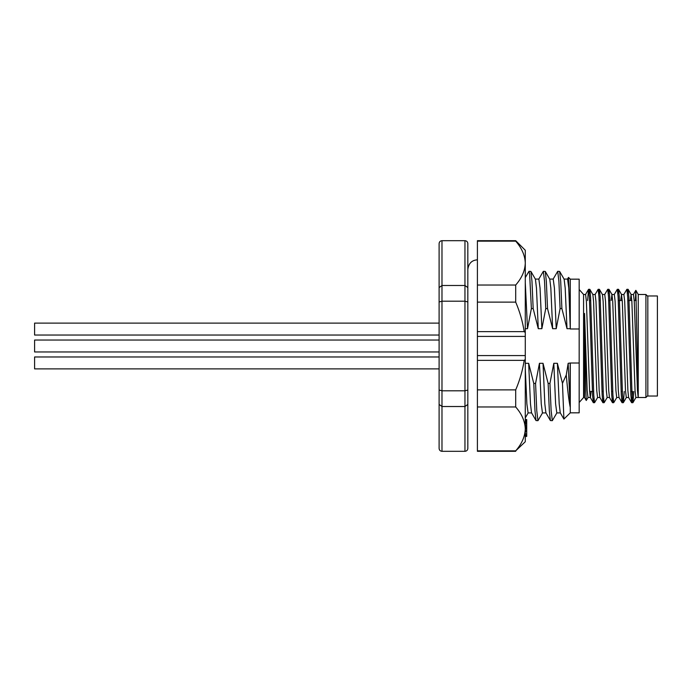 <?xml version="1.0" encoding="UTF-8"?>
<svg xmlns="http://www.w3.org/2000/svg" width="692" height="692" viewBox="0 0 692 692"><rect width="100%" height="100%" fill="white"/><g stroke="black" fill="none" stroke-linecap="round" stroke-linejoin="round"><path stroke-width="1.04" d="M647.824 346L647.824 295.977L657.4 295.977L657.4 396.023L647.824 396.023L647.824 346M562.466 383.333L563.902 419.075L570.277 412.83L570.277 363.015L568.158 363.309L566.264 375.003L562.466 383.333L557.389 363.309L553.799 363.309L549.932 383.42L551.126 410.676L552.32 420.675L556.956 412.778M566.264 375.003C567.587 390.176 568.893 400.876 570.199 407.104L570.199 363.309M570.277 328.985L579.178 328.985L579.178 279.17L570.277 279.17L570.277 328.985L568.781 288.062L567.578 279.092L564.067 279.092M568.452 277.475L570.199 318.13M467.835 328.985L467.835 412.83M525.28 282.743L527.512 328.691L531.378 308.58L529.614 273.954L528.982 271.325L525.28 277.622M531.378 308.58L533.169 308.58L531.975 281.324L530.911 271.437L528.982 271.325M535.34 279.092L538.86 279.092L540.054 288.062L541.871 328.691L545.737 308.58L544.543 281.324L543.35 271.325L538.713 279.222M545.737 308.58L547.536 308.58L546.343 281.324L545.279 271.437L543.35 271.325M549.707 279.092L553.219 279.092L554.413 288.062L556.23 328.691L560.096 308.58L558.902 281.324L557.709 271.325L553.072 279.222M560.096 308.58L561.895 308.58L560.702 281.324L559.638 271.437L557.709 271.325M552.32 420.675L550.391 420.563L549.327 410.676L548.133 383.42L549.932 383.42M542.597 412.778L537.961 420.675L536.767 410.676L535.573 383.42L533.774 383.42L528.662 363.309L525.28 363.309M537.961 420.675L536.032 420.563L534.968 410.676L533.774 383.42M570.277 412.83L579.178 412.83L579.178 363.015L570.277 363.015M531.603 412.908L528.091 412.908L526.889 403.938L525.28 368.784M536.032 420.563L531.525 412.778L530.479 403.938L528.662 363.309M545.962 412.908L542.45 412.908L541.256 403.938L539.44 363.309L535.573 383.42M550.391 420.563L545.893 412.778L544.838 403.938L543.021 363.309L539.44 363.309M560.33 412.908L556.809 412.908L555.615 403.938L553.799 363.309M563.894 419.075L560.252 412.778L559.205 403.938L557.389 363.309M570.199 328.691L567.008 328.691L565.191 288.062L564.144 279.222L559.638 271.437M556.23 328.691L552.649 328.691L550.832 288.062L549.777 279.222L545.279 271.437M541.871 328.691L538.281 328.691L536.464 288.062L535.418 279.222L530.911 271.437M527.512 328.691L525.28 328.691M570.199 407.104L568.158 363.309M548.133 383.42L543.021 363.309M561.895 308.58L567.008 328.691M547.536 308.58L552.649 328.691M533.169 308.58L538.281 328.691M632.635 391.473L631.675 402.692L630.87 395.097L627.679 296.903L626.883 289.308L623.812 294.567M622.696 398.549L622.022 402.623L621.295 395.097L618.112 296.903L617.307 289.308L614.236 294.567M613.121 398.549L612.446 402.623L611.728 395.097L608.536 296.903L607.732 289.308L604.661 294.567M603.545 398.549L602.87 402.623L602.152 395.097L598.961 296.903L598.165 289.308L595.085 294.567M593.97 398.549L593.295 402.623L592.577 395.097L589.385 296.903L588.511 289.377L587.62 300.527M633.829 391.473L632.946 402.623L632.073 395.097L628.881 296.903L628.154 289.377L627.48 293.451M624.253 391.473L623.371 402.623L622.497 395.097L619.305 296.903L618.587 289.377L617.904 293.451M616.797 397.433L613.717 402.692L612.922 395.097L609.73 296.903L609.012 289.377L608.337 293.451M607.221 397.433L604.142 402.692L603.346 395.097L600.154 296.903L599.436 289.377L598.762 293.451M597.646 397.433L594.566 402.692L593.771 395.097L590.579 296.903L589.861 289.377L589.186 293.451M647.824 395.59L645.913 397.511L645.913 294.489L638.249 294.489L638.249 397.511L635.861 290.355L635.386 300.103M631.069 294.489L631.865 301.392L635.057 390.608L635.861 397.511L638.214 397.511L637.453 390.608L634.261 301.392L633.465 294.489L631.069 294.489L630.326 300.527M631.597 402.623L628.596 397.433L627.886 390.608L624.694 301.392L623.89 294.489L621.537 294.489M622.022 402.623L619.02 397.433L618.311 390.608L615.119 301.392L614.323 294.489L611.927 294.489M612.446 402.623L609.444 397.433L608.735 390.608L605.543 301.392L604.747 294.489L602.351 294.489M602.87 402.623L599.869 397.433L599.16 390.608L595.968 301.392L595.172 294.489L592.819 294.489M591.132 391.473L590.38 397.511L587.984 397.511L587.188 390.608L584.541 313.441L585.847 391.767L586.262 400.486L588.07 397.433M593.295 402.623L590.302 397.433L589.584 390.608L586.392 301.392L585.596 294.489L583.581 294.489L579.178 289.515M628.639 397.511L626.286 397.511L625.49 390.608L622.298 301.392L621.494 294.489L620.75 300.527M619.063 397.511L616.71 397.511L615.915 390.608L612.723 301.392L611.918 294.489L611.174 300.527M609.488 397.511L607.135 397.511L606.339 390.608L603.147 301.392L602.438 294.567L599.436 289.377M599.912 397.511L597.559 397.511L596.764 390.608L593.572 301.392L592.862 294.567L589.861 289.377M584.541 313.441L584.541 397.511L583.581 397.511L583.581 294.489M467.835 243.558C467.654 241.819 466.702 240.859 464.955 240.686C466.702 240.859 467.654 241.819 467.835 243.558L467.835 287.587L464.955 285.485L464.955 301.202L441.98 301.202L441.98 240.686C440.242 240.859 439.282 241.819 439.109 243.558L439.109 287.587L439.109 243.558C439.282 241.819 440.242 240.859 441.98 240.686L464.955 240.686L464.955 285.485L441.98 285.485L439.109 287.587L439.109 448.442L439.109 404.413L441.98 406.515L441.98 451.314C440.242 451.141 439.282 450.181 439.109 448.442C439.282 450.181 440.242 451.141 441.98 451.314L464.955 451.314C466.702 451.141 467.654 450.181 467.835 448.442L467.835 422.596M467.835 287.587L467.835 301.971L464.955 301.202L464.955 390.798L441.98 390.798L439.109 390.028M467.835 301.971L467.835 390.028L464.955 390.798L464.955 406.515L441.98 406.515L441.98 301.202L439.109 301.971M467.835 390.028L467.835 448.442C467.654 450.181 466.702 451.141 464.955 451.314L464.955 406.515L467.835 404.413M439.109 287.587L439.109 398.661M579.178 328.985L579.178 363.015M525.28 436.427L526.716 436.427L526.716 420.416L525.28 420.416M526.716 420.805L525.28 420.805M526.716 421.592L525.28 421.592M526.716 422.717L525.28 422.717M526.716 423.729L525.28 423.729M526.716 425.147L525.28 425.147M526.716 426.384L525.28 426.384M526.716 427.518L525.28 427.518M526.716 428.14L525.28 428.14M526.716 428.59L525.28 428.59M526.716 428.703L525.28 428.919C525.003 421.298 521.811 413.989 515.704 406.974L515.704 389.873C519.761 380.392 522.598 370.549 524.207 360.359L477.402 360.359L477.402 336.424L525.28 336.424L525.28 250.262L515.704 240.686L477.402 240.686L477.402 241.145L515.704 241.145L515.704 240.686M526.716 430.216L525.28 430.216M526.716 431.488L525.28 431.488M526.716 434.014L525.28 434.014M526.716 435.579L525.28 435.579M525.28 435.355L526.716 435.355M526.716 436.211L525.28 436.211M526.716 420.416L526.716 419.516L525.28 419.516M526.716 419.94L525.28 419.94M477.402 360.359L477.402 450.855L515.704 450.855C521.811 443.84 525.003 436.531 525.28 428.919C525.003 436.531 521.811 443.84 515.704 450.855L525.28 441.738L525.28 359.416L524.207 360.359M525.28 359.416L525.28 332.584L524.207 331.641C522.598 321.451 519.761 311.608 515.704 302.127L515.704 285.026C521.82 278.028 525.012 270.719 525.28 263.081C525.003 255.469 521.811 248.16 515.704 241.145M525.28 355.576L477.402 355.576M477.402 389.873L515.704 389.873M477.402 406.974L515.704 406.974M477.402 450.855L477.402 451.314L515.704 451.314M477.402 241.145L477.402 302.127L515.704 302.127M515.704 285.026L477.402 285.026M524.207 331.641L477.402 331.641L477.402 302.127M477.402 331.641L477.402 336.424M439.109 368.888L34.6 368.888L34.6 356.968L439.109 356.968L34.6 356.968M439.109 335.032L34.6 335.032L34.6 323.112L439.109 323.112M439.109 351.96L34.6 351.96L34.6 340.04L439.109 340.04M570.277 279.17L568.539 277.431M568.443 277.466L567.431 279.222M525.28 417.899L528.16 412.908M628.077 289.308L626.883 289.308M618.51 289.308L617.307 289.308M608.934 289.308L607.732 289.308M599.358 289.308L598.165 289.308M589.783 289.308L588.589 289.308M632.869 402.692L631.666 402.692M623.293 402.692L622.099 402.692M613.717 402.692L612.524 402.692M604.142 402.692L602.948 402.692M594.575 402.692L593.373 402.692M588.511 289.377L585.51 294.567M635.818 290.355L633.379 294.567M635.939 397.433L632.946 402.623M631.156 294.567L628.154 289.377M626.372 397.433L623.371 402.623M621.58 294.567L618.587 289.377M612.005 294.567L609.012 289.377M645.913 397.511L638.249 397.511M589.636 391.473L593.606 391.473M601.988 391.473L603.182 391.473M611.555 391.473L612.757 391.473M621.131 391.473L622.333 391.473M630.706 391.473L631.908 391.473M589.549 300.527L590.743 300.527M599.125 300.527L600.319 300.527M608.701 300.527L609.894 300.527M618.276 300.527L622.246 300.527M627.843 300.527L631.822 300.527M634.218 300.527L636.303 300.527M647.824 296.41L645.913 294.489M583.581 397.511L579.178 402.485M638.249 294.489L635.861 290.355M584.541 397.511L586.262 400.486M477.402 259.829C471.806 260.192 468.614 263.384 467.835 269.404"/></g></svg>
